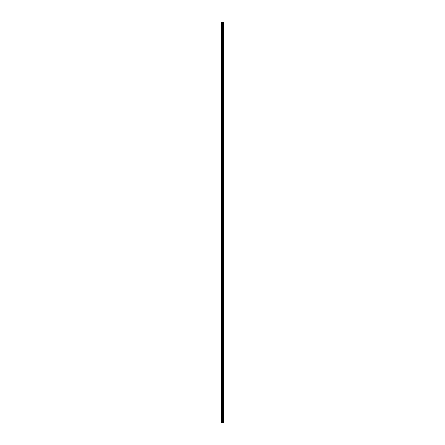 <?xml version="1.0" encoding="UTF-8"?>
<svg xmlns="http://www.w3.org/2000/svg" width="445" height="445" viewBox="0 0 445 445"><rect width="100%" height="100%" fill="white"/><g stroke="black" fill="none" stroke-linecap="round" stroke-linejoin="round"><path stroke-width="0.67" d="M221.988 422.75L223.913 422.75L223.913 22.25L221.087 22.25L221.087 422.75L221.988 422.75L221.988 22.25M223.846 22.25L223.824 422.75L223.846 22.25M222.789 422.75L222.789 22.25M222.517 422.75L222.517 22.25M221.204 422.75L221.204 22.25M223.535 422.75L223.535 22.25M223.496 422.75L223.496 22.25M223.14 422.75L223.14 22.25M223.101 422.75L223.101 22.25M222.806 422.75L222.806 22.25M222.672 422.75L222.672 22.25M222.15 422.75L222.15 22.25M221.599 422.75L221.599 22.25M221.443 422.75L221.443 22.25"/></g></svg>
